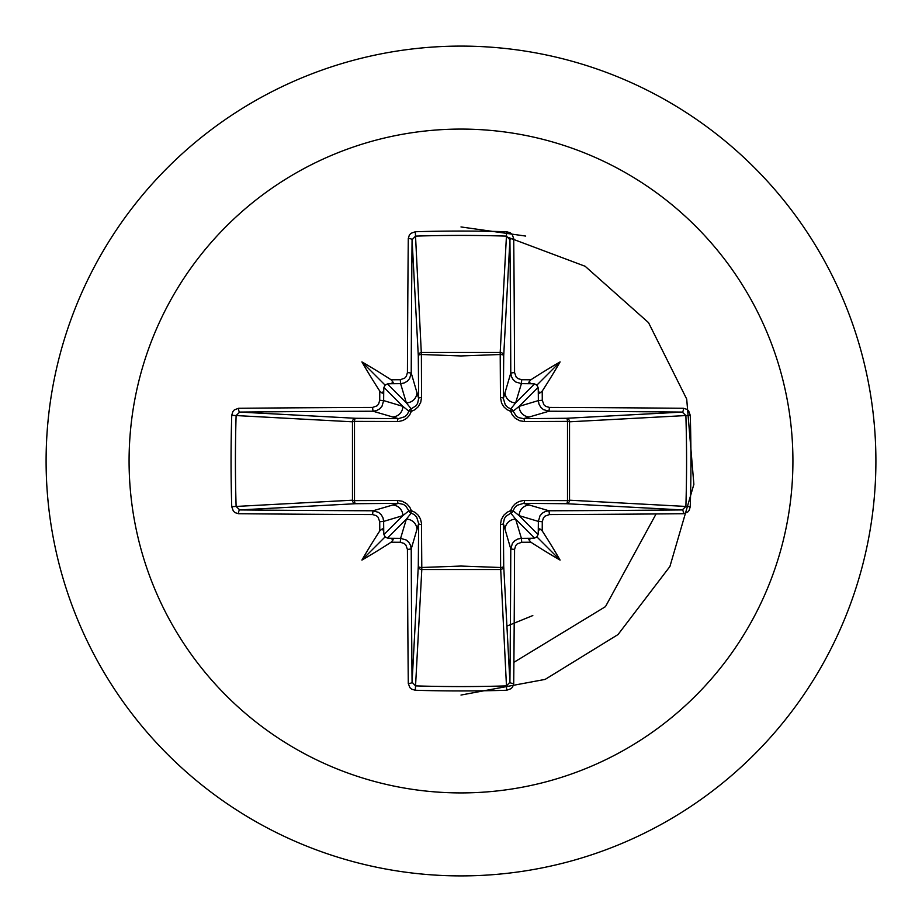 <?xml version="1.0" encoding="UTF-8"?>
<svg xmlns="http://www.w3.org/2000/svg" width="922" height="922" viewBox="0 0 922 922"><rect width="100%" height="100%" fill="white"/><g stroke="black" fill="none" stroke-linecap="round" stroke-linejoin="round"><path stroke-width="1.38" d="M383.725 531.383L382.376 528.802L379.783 530.899A663.414 57.821 -90 0 1 379.714 521.725L378.112 517.265L376.326 515.663L372.557 514.568A662.837 17.357 180 0 1 238.568 513.715L235.052 512.644L233.335 511.076L231.745 506.685A660.521 289.554 -90 0 1 231.053 461A660.521 289.554 -90 0 1 231.745 415.315L236.113 415.557A657.029 288.021 90 0 0 235.421 461A657.029 288.021 90 0 0 236.113 506.443L239.743 509.924A659.334 17.264 -0 0 0 373.03 510.776L378.619 512.402L381.282 514.776L383.022 517.887L383.633 521.403A659.91 57.51 90 0 0 383.725 531.383L383.921 534.576L385.154 536.846L387.424 538.079L390.617 538.275A659.91 57.51 -0 0 0 400.597 538.367L406.233 540.004L408.884 542.378L410.613 545.478L411.224 548.97A659.334 17.264 90 0 0 412.076 682.257L415.557 685.887A657.029 288.021 -0 0 0 461 686.579A657.029 288.021 -0 0 0 506.443 685.887L509.924 682.257A659.334 17.264 -90 0 0 510.776 548.97L512.402 543.381L514.776 540.718L517.887 538.978L521.403 538.367A659.91 57.51 0 0 0 531.383 538.275L534.576 538.079L536.846 536.846L538.079 534.576L538.275 531.383A659.91 57.51 -90 0 0 538.367 521.403L540.004 515.767L542.378 513.116L545.478 511.387L548.97 510.776L549.443 514.568L544.994 516.147L543.404 517.933L542.286 521.725L538.367 521.403L519.155 515.652L513.139 510.823A3.515 3.481 -45 0 1 510.823 513.139L515.652 519.155L521.403 538.367L521.725 542.286L517.265 543.888L515.663 545.674L514.568 549.443L510.776 548.97L503.343 523.558L503.712 566.373A3.515 3.158 -3.1 0 1 500.197 569.531L421.803 569.531A3.515 3.158 3.1 0 1 418.288 566.373A3.515 1.141 -179.5 0 0 421.389 567.503L461 566.05L500.611 567.503L500.462 524.583L501.257 519.754L503.689 515.317L507.146 512.229L510.65 510.65L512.448 506.812L515.352 503.654L518.982 501.545L523.258 500.519L567.503 500.611A3.515 1.141 -89.5 0 1 566.373 503.712L523.558 503.343L548.97 510.776A659.334 17.264 0 0 0 682.257 509.924L685.887 506.443L690.255 506.685L689.195 510.304L687.662 512.113L683.433 513.715A662.837 17.357 180 0 1 549.443 514.568M514.568 549.443A662.837 17.357 90 0 1 513.715 683.433L512.644 686.948L511.076 688.665L506.685 690.255A660.521 289.554 180 0 1 461 690.947A660.521 289.554 180 0 1 415.315 690.255L421.803 569.531L421.481 523.258L420.455 518.982L418.346 515.352L415.188 512.448L411.35 510.65L409.771 507.146L406.683 503.689L402.246 501.257L397.417 500.462L354.497 500.611L354.497 421.389L398.742 421.481L403.018 420.455L406.648 418.346L409.552 415.188L411.35 411.35L414.854 409.771L418.311 406.683L420.743 402.246L421.538 397.417L421.389 354.497L461 355.95L500.611 354.497A3.515 1.141 -179.5 0 1 503.712 355.627L503.343 398.442L510.776 373.03L514.568 372.557L516.147 377.006L517.933 378.596L521.725 379.714A663.414 57.821 0 0 1 530.899 379.783L528.79 382.25L531.383 383.725A659.91 57.51 180 0 0 521.403 383.633L515.767 381.996L513.116 379.622L511.387 376.522L510.776 373.03A659.334 17.264 -90 0 0 509.924 239.743L506.443 236.113L506.685 231.745L510.304 232.805L512.113 234.338L513.715 238.568A662.837 17.357 90 0 1 514.568 372.557M683.433 513.715A3.515 1.176 89.5 0 0 682.257 509.924L566.373 503.712A3.515 3.158 -86.9 0 0 569.531 500.197L685.887 506.443A657.029 288.021 -90 0 0 685.887 415.557L682.257 412.076A659.334 17.264 180 0 0 548.97 411.224L523.558 418.657L566.373 418.288A3.515 1.141 89.5 0 1 567.503 421.389L569.531 421.803L569.531 500.197L567.503 500.611L567.503 421.389L524.583 421.538L519.754 420.743L515.317 418.311L512.229 414.854L510.65 411.35L506.812 409.552L503.654 406.648L501.545 403.018L500.462 397.417L500.197 352.469L506.443 236.113A657.029 288.021 180 0 0 415.557 236.113L412.076 239.743A659.334 17.264 90 0 0 411.224 373.03L418.657 398.442L418.288 355.627A3.515 3.158 176.9 0 1 421.803 352.469L500.197 352.469A3.515 3.158 -176.9 0 1 503.712 355.627L509.924 239.743A3.515 1.176 -0.5 0 1 513.715 238.568M461 129.08A331.92 331.92 0 0 1 792.92 461A331.92 331.92 0 0 1 461 792.92A331.92 331.92 0 0 1 129.08 461A331.92 331.92 0 0 1 461 129.08M461 46.1A414.9 414.9 0 0 1 875.9 461A414.9 414.9 0 0 1 461 875.9A414.9 414.9 0 0 1 46.1 461A414.9 414.9 0 0 1 461 46.1A414.9 414.9 0 0 0 46.1 461A414.9 414.9 0 0 0 461 875.9M415.315 690.255L411.696 689.195L409.887 687.662L408.285 683.433A3.515 1.176 -0.5 0 0 412.076 682.257L418.288 566.373L418.657 523.558L411.224 548.97L407.432 549.443L405.853 544.994L404.067 543.404L400.275 542.286L400.597 538.367L406.348 519.155L411.177 513.139A3.515 3.481 45 0 1 408.861 510.823L402.845 515.652L383.633 521.403L379.714 521.725M379.783 530.899A484.949 342.684 132 0 0 361.92 560.08A484.949 342.684 -42 0 0 391.101 542.217L393.21 539.75L390.617 538.275M231.745 415.315L232.805 411.696L234.338 409.887L238.568 408.285A3.515 1.176 89.5 0 0 239.743 412.076L236.113 415.557L352.469 421.803A3.515 3.158 93.1 0 1 355.627 418.288A3.515 1.141 -89.5 0 0 354.497 421.389L352.469 421.803L352.469 500.197L354.497 500.611A3.515 1.141 89.5 0 0 355.627 503.712A3.515 3.158 86.9 0 1 352.469 500.197L231.745 506.685M372.557 407.432L377.006 405.853L378.596 404.067L379.714 400.275A663.414 57.821 -90 0 1 379.783 391.101L382.25 393.21L383.725 390.617A659.91 57.51 90 0 0 383.633 400.597L381.996 406.233L379.622 408.884L376.522 410.613L373.03 411.224A659.334 17.264 180 0 0 239.743 412.076L355.627 418.288L398.442 418.657L373.03 411.224L372.557 407.432A662.837 17.357 0 0 0 238.568 408.285M379.714 400.275L383.633 400.597L402.845 406.348L408.861 411.177A3.515 3.481 135 0 1 411.177 408.861L406.348 402.845L400.597 383.633L400.275 379.714L404.735 378.112L406.337 376.326L407.432 372.557L411.224 373.03L409.599 378.619L407.224 381.282L404.113 383.022L400.597 383.633A659.91 57.51 180 0 0 390.617 383.725L393.198 382.376L391.101 379.783A484.949 342.684 -138 0 0 361.92 361.92A484.949 342.684 48 0 0 379.783 391.101M415.315 231.745L421.389 354.497A3.515 1.141 179.5 0 0 418.288 355.627L412.076 239.743A3.515 1.176 -179.5 0 0 408.285 238.568L409.356 235.052L410.924 233.335L415.315 231.745A660.521 289.554 -0 0 1 461 231.053A660.521 289.554 -0 0 1 506.685 231.745M506.916 626.107L532.812 615.562M525.678 236.067L461 226.95M461 695.05L545.144 679.399L618.028 634.555L669.914 566.5L693.874 484.338L686.706 399.065L648.535 322.654L585.136 266.274L506.409 236.735L585.136 266.274L648.535 322.654L686.706 399.065L693.874 484.338L669.914 566.5L618.028 634.555L545.144 679.399L461 695.05M513.9 662.319L605.466 606.641L656.072 513.957L605.466 606.641L513.9 662.319M521.725 379.714L521.403 383.633L515.652 402.845L510.823 408.861A3.515 3.481 -135 0 1 513.139 411.177L519.155 406.348L538.367 400.597L542.286 400.275L543.888 404.735L545.674 406.337L549.443 407.432L548.97 411.224L543.381 409.599L540.718 407.224L538.978 404.113L538.367 400.597A659.91 57.51 -90 0 0 538.275 390.617L539.624 393.198L542.217 391.101A484.949 342.684 -48 0 0 560.08 361.92A484.949 342.684 138 0 0 530.899 379.783M690.255 415.315L569.531 421.803A3.515 3.158 -93.1 0 0 566.373 418.288L682.257 412.076A3.515 1.176 -89.5 0 0 683.433 408.285L686.948 409.356L688.665 410.924L690.255 415.315A660.521 289.554 90 0 1 690.255 506.685M531.383 538.275L528.802 539.624L530.899 542.217A484.949 342.684 42 0 0 560.08 560.08A484.949 342.684 -132 0 0 542.217 530.899L539.75 528.79L538.275 531.383M372.557 514.568L373.03 510.776L398.442 503.343A3.515 1.037 89.5 0 1 397.417 500.462M538.275 390.617L538.079 387.424L536.846 385.154L534.576 383.921L531.383 383.725M390.617 383.725L387.424 383.921L385.154 385.154L383.921 387.424L383.725 390.617M387.424 538.079L406.348 519.155A10.638 10.591 16.7 0 1 416.975 529.747M421.538 524.583A3.515 1.037 -179.5 0 1 418.657 523.558L416.652 516.988L414.278 514.614L411.177 513.139A3.515 0.611 105.8 0 1 411.35 510.65A3.515 0.611 164.2 0 1 408.861 510.823L405.761 505.936L403.375 504.392L398.442 503.343L355.627 503.712L239.743 509.924A3.515 1.176 -89.5 0 0 238.568 513.715M392.253 505.026A10.638 10.591 73.3 0 1 402.845 515.652L383.921 534.576M383.921 387.424L402.845 406.348A10.638 10.591 106.7 0 1 392.253 416.975M397.417 421.538A3.515 1.037 -89.5 0 1 398.442 418.657L405.012 416.652L407.386 414.278L408.861 411.177A3.515 0.611 -164.2 0 1 411.35 411.35A3.515 0.611 -105.8 0 1 411.177 408.861L416.064 405.761L417.608 403.375L418.657 398.442A3.515 1.037 179.5 0 1 421.538 397.417M416.975 392.253A10.638 10.591 163.3 0 1 406.348 402.845L387.424 383.921M505.026 529.747A10.638 10.591 -16.7 0 1 515.652 519.155L534.576 538.079M524.583 500.462A3.515 1.037 -89.5 0 1 523.558 503.343L516.988 505.348L514.614 507.722L513.139 510.823A3.515 0.611 -164.2 0 1 510.65 510.65A3.515 0.611 -105.8 0 1 510.823 513.139L505.936 516.239L504.392 518.625L503.343 523.558A3.515 1.037 179.5 0 1 500.462 524.583M538.079 534.576L519.155 515.652A10.638 10.591 -73.3 0 1 529.747 505.026M534.576 383.921L515.652 402.845A10.638 10.591 -163.3 0 1 505.026 392.253M500.462 397.417A3.515 1.037 -179.5 0 1 503.343 398.442L505.348 405.012L507.722 407.386L510.823 408.861A3.515 0.611 105.8 0 1 510.65 411.35A3.515 0.611 164.2 0 1 513.139 411.177L516.239 416.064L518.625 417.608L523.558 418.657A3.515 1.037 89.5 0 1 524.583 421.538M529.747 416.975A10.638 10.591 -106.7 0 1 519.155 406.348L538.079 387.424M506.685 690.255L500.611 567.503A3.515 1.141 179.5 0 0 503.712 566.373L509.924 682.257A3.515 1.176 -179.5 0 0 513.715 683.433M361.92 560.08L385.154 536.846M560.08 560.08L536.846 536.846M560.08 361.92L536.846 385.154M361.92 361.92L385.154 385.154M408.285 683.433A662.837 17.357 -90 0 1 407.432 549.443M400.275 542.286A663.414 57.821 180 0 1 391.101 542.217M391.101 379.783A663.414 57.821 0 0 1 400.275 379.714M407.432 372.557A662.837 17.357 -90 0 1 408.285 238.568M542.217 391.101A663.414 57.821 90 0 1 542.286 400.275M549.443 407.432A662.837 17.357 -0 0 1 683.433 408.285M542.286 521.725A663.414 57.821 90 0 1 542.217 530.899M530.899 542.217A663.414 57.821 180 0 1 521.725 542.286"/></g></svg>
